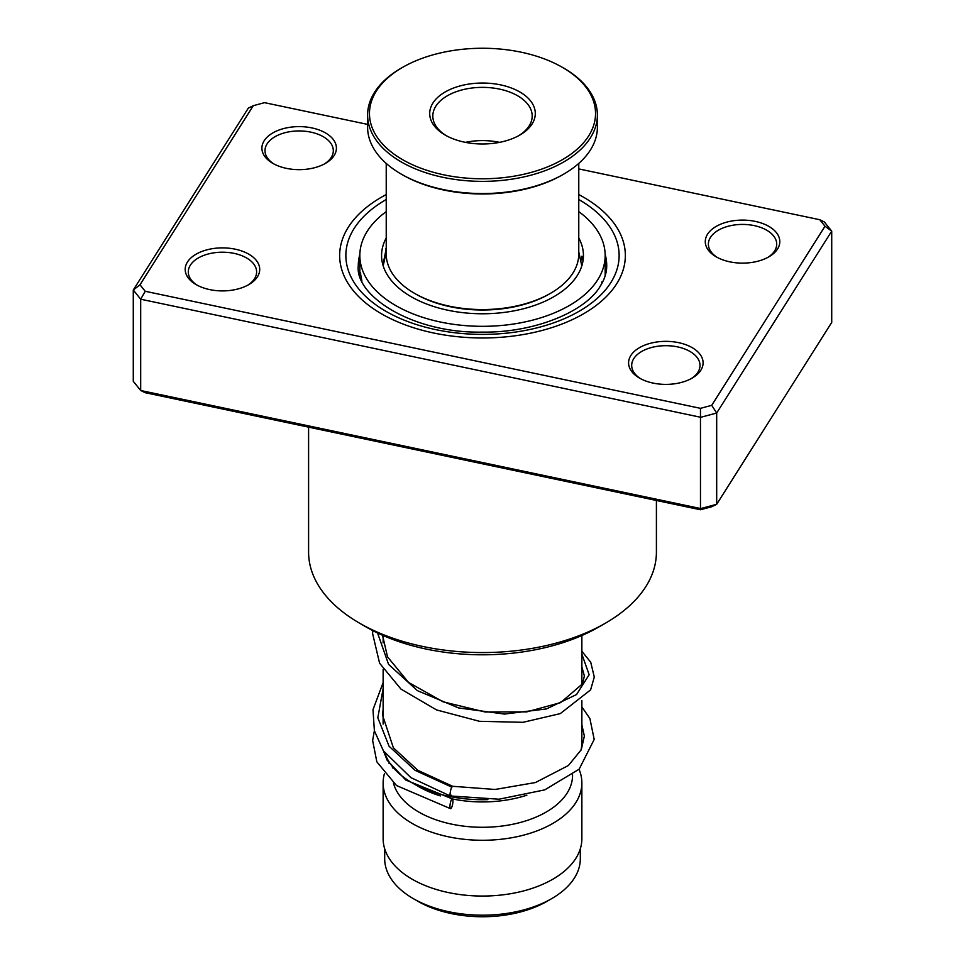 <?xml version="1.0" encoding="UTF-8"?>
<svg xmlns="http://www.w3.org/2000/svg" width="965" height="965" viewBox="0 0 965 965"><rect width="100%" height="100%" fill="white"/><g stroke="black" fill="none" stroke-linecap="round" stroke-linejoin="round"><path stroke-width="1.45" d="M580.315 848.79L580.315 858.717A97.815 56.477 180 0 1 551.666 898.644L547.058 901.31A91.301 52.713 180 0 1 417.942 901.31L413.334 898.644A97.815 56.477 180 0 1 384.685 858.717L384.685 848.79M551.666 898.644A97.815 56.477 180 0 1 413.334 898.644L417.942 901.31M581.871 700.65L581.871 742.326A99.371 57.369 180 0 1 580.833 750.589M487.844 799.623A99.371 57.369 180 0 1 412.236 782.904L412.236 782.904A99.371 57.369 180 0 1 384.854 752.99M526.878 795.184A90.059 51.989 180 0 1 452.44 798.948M440.45 795.92A90.059 51.989 180 0 1 418.822 786.704L412.236 782.904L418.822 786.704M572.559 774.919L572.559 775.293A90.059 51.989 180 0 1 516.963 823.326A90.059 51.989 180 0 1 418.822 812.06A90.059 51.989 180 0 1 393.443 783.025M579.036 769.286A99.371 57.369 180 0 1 581.871 782.904A99.371 57.369 180 0 1 520.533 835.907A99.371 57.369 180 0 1 412.236 823.471A99.371 57.369 180 0 1 383.129 782.904A99.371 57.369 180 0 1 384.384 773.785M581.871 782.904L581.871 838.682A99.371 57.369 180 0 1 520.533 891.684A99.371 57.369 180 0 1 412.236 879.248A99.371 57.369 180 0 1 383.129 838.682L383.129 782.904M389.052 763.375A99.371 57.369 180 0 1 389.546 762.615M334.155 155.51A37.261 21.52 180 0 1 325.507 163.35A37.261 21.52 180 0 1 272.805 163.35A37.261 21.52 180 0 1 264.157 140.757A37.261 21.52 180 0 1 311.936 127.923A37.261 21.52 180 0 1 334.155 155.51M324.361 163.978A34.161 19.722 0 0 0 331.236 157.44A34.161 19.722 0 0 0 333.311 150.673A34.161 19.722 0 0 0 305.109 131.252A34.161 19.722 0 0 0 267.064 143.906A34.161 19.722 0 0 0 265.001 150.673A34.161 19.722 0 0 0 273.951 163.978M777.549 248.994A37.261 21.52 180 0 1 768.888 256.823A37.261 21.52 180 0 1 716.187 256.823A37.261 21.52 180 0 1 707.538 234.23A37.261 21.52 180 0 1 755.318 221.407A37.261 21.52 180 0 1 777.549 248.994M767.742 257.462A34.161 19.722 0 0 0 774.63 250.912A34.161 19.722 0 0 0 776.704 244.145A34.161 19.722 0 0 0 748.49 224.724A34.161 19.722 0 0 0 710.457 237.39A34.161 19.722 0 0 0 708.382 244.145A34.161 19.722 0 0 0 717.333 257.462M700.843 370.246A37.261 21.52 180 0 1 692.195 378.087A37.261 21.52 180 0 1 639.493 378.087A37.261 21.52 180 0 1 630.845 355.494A37.261 21.52 180 0 1 678.624 342.659A37.261 21.52 180 0 1 700.843 370.246M691.049 378.714A34.161 19.722 0 0 0 697.936 372.176A34.161 19.722 0 0 0 699.999 365.409A34.161 19.722 0 0 0 671.797 345.989A34.161 19.722 0 0 0 633.764 358.642A34.161 19.722 0 0 0 631.689 365.409A34.161 19.722 0 0 0 640.639 378.714M257.462 276.774A37.261 21.52 180 0 1 248.813 284.603A37.261 21.52 180 0 1 196.112 284.603A37.261 21.52 180 0 1 187.451 262.01A37.261 21.52 180 0 1 235.243 249.187A37.261 21.52 180 0 1 257.462 276.774M247.667 285.242A34.161 19.722 0 0 0 254.543 278.692A34.161 19.722 0 0 0 256.618 271.925A34.161 19.722 0 0 0 228.416 252.504A34.161 19.722 0 0 0 190.37 265.158A34.161 19.722 0 0 0 188.296 271.925A34.161 19.722 0 0 0 197.258 285.242M308.595 427.145L308.595 552.161A173.905 100.396 0 0 0 359.535 623.161A173.905 100.396 0 0 0 605.465 623.161A173.905 100.396 0 0 0 645.85 586.599A173.905 100.396 0 0 0 656.405 552.161L656.405 500.473M616.683 283.794A142.844 82.471 180 0 1 457.615 336.713A142.844 82.471 180 0 1 339.656 255.508A142.844 82.471 180 0 1 348.317 227.209A142.844 82.471 180 0 1 386.229 194.568A142.844 82.471 180 0 0 348.317 227.209A142.844 82.471 180 0 0 339.656 255.508A142.844 82.471 180 0 0 457.615 336.713A142.844 82.471 180 0 0 616.683 283.794A142.844 82.471 180 0 0 625.344 255.508A142.844 82.471 180 0 1 616.683 283.794M139.997 284.784L133.279 290.019L133.279 381.296L140.685 390.499L700.747 508.567L716.681 504.297L711.724 506.746L700.469 509.761L145.233 392.707L140.685 390.499L140.685 299.21L133.279 290.019L248.319 108.128L253.276 105.692L139.997 284.784L145.233 291.285L700.469 408.34L711.724 405.324L825.003 226.22L819.768 219.718L578.771 168.911M711.724 405.324L716.681 413.02L716.681 504.297L831.721 322.406L831.721 231.13L716.681 413.02L700.747 417.29L140.685 299.21L145.233 291.285M700.469 509.761L700.469 408.34M819.768 219.718L824.315 221.938L831.721 231.13L825.003 226.22M367.605 124.389L264.531 102.664L253.276 105.692M578.771 194.568A142.844 82.471 180 0 1 625.344 255.508A142.844 82.471 180 0 0 578.771 194.568M605.465 623.161L598.879 626.961A164.581 95.028 180 0 1 366.121 626.961L359.535 623.161M451.041 795.112C449.111 799.768 450.221 788.972 451.861 787.138L452.706 786.306L417.869 770.335L393.382 747.815L382.538 715.149L383.129 708.973M451.451 807.862A4.97 1.23 100.4 0 0 452.875 802.506A4.97 1.23 100.4 0 0 452.356 798.924A4.97 1.23 100.4 0 0 451.451 799.744A4.97 1.23 100.4 0 0 450.028 805.1A4.97 1.23 100.4 0 0 450.534 808.682A4.97 1.23 100.4 0 0 451.451 807.862M581.871 706.935L589.88 718.515L594.199 739.407L579.157 769.177L544.73 789.877L498.989 799.213L450.233 795.956L410.897 777.633L383.431 750.891L374.384 730.77L372.997 709.661L383.129 682.605M581.461 258.741L581.798 256.256L583.017 260.743M602.462 282.371L599.639 287.148M361.935 281.165L360.319 272.661L360.138 274.446M383.612 261.66L386.229 248.632M386.229 238.005A100.927 58.274 0 0 0 381.573 255.508A100.927 58.274 0 0 0 421.017 301.707A100.927 58.274 0 0 0 527.107 307.775A100.927 58.274 0 0 0 583.427 255.508A100.927 58.274 0 0 0 578.771 238.005M386.229 211.612A122.664 70.819 0 0 0 359.836 255.508A122.664 70.819 0 0 0 407.773 311.659A122.664 70.819 0 0 0 536.721 319.029A122.664 70.819 0 0 0 605.164 255.508A122.664 70.819 0 0 0 578.771 211.612M386.229 163.423L386.229 253.976A96.271 55.584 0 0 0 386.422 257.486A96.271 55.584 0 0 0 414.431 293.288A96.271 55.584 0 0 0 550.569 293.288A96.271 55.584 0 0 0 578.771 253.976L578.771 163.423M595.308 109.407A113.038 65.258 0 0 0 562.426 67.369A113.038 65.258 0 0 0 402.574 67.369A113.038 65.258 0 0 0 369.692 117.621A113.038 65.258 0 0 0 489.617 178.646A113.038 65.258 0 0 0 595.308 109.407M562.426 67.369L563.753 68.129A114.895 66.332 180 0 1 597.166 110.854A114.895 66.332 180 0 1 597.395 115.028A114.895 66.332 180 0 1 486.119 181.336A114.895 66.332 180 0 1 367.834 119.214A114.895 66.332 180 0 1 367.605 115.028A114.895 66.332 180 0 1 401.247 68.129L402.574 67.369M367.605 115.028L367.605 127.199A114.895 66.332 0 0 0 367.834 131.385A114.895 66.332 0 0 0 401.247 174.11A114.895 66.332 0 0 0 563.753 174.11A114.895 66.332 0 0 0 597.395 127.199L597.395 115.028M535.189 111.59A52.798 30.482 180 0 1 519.833 135.064A52.798 30.482 180 0 1 445.167 135.064A52.798 30.482 180 0 1 429.811 115.426A52.798 30.482 180 0 1 479.171 83.099A52.798 30.482 180 0 1 535.189 111.59M518.7 135.691A49.685 28.685 0 0 0 532.185 116.041A49.685 28.685 0 0 0 532.089 114.244A49.685 28.685 0 0 0 480.932 87.381A49.685 28.685 0 0 0 432.815 116.041A49.685 28.685 0 0 0 432.911 117.851A49.685 28.685 0 0 0 446.3 135.691M550.569 293.288L549.254 294.048A94.401 54.498 180 0 1 415.746 294.048L414.431 293.288M563.753 174.11L562.426 174.87A113.038 65.258 180 0 1 402.574 174.87L401.247 174.11M499.568 142.35A49.685 28.685 0 0 0 465.432 142.35M359.861 254.278A124.22 71.712 0 0 0 358.28 265.64C354.637 295.917 412.984 333.468 481.861 332.105C534.755 332.985 585.634 311.466 600.351 286.062C604.657 279.138 606.78 272.323 606.72 265.64A124.22 71.712 0 0 0 605.139 254.278M578.771 199.526A136.632 78.889 180 0 1 610.845 282.564A136.632 78.889 180 0 1 435.625 329.608A136.632 78.889 180 0 1 354.155 228.44A136.632 78.889 180 0 1 386.229 199.526M451.861 787.138L415.107 770.347L389.076 746.235L377.822 717.767L383.129 688.612M581.871 654.174L589.145 674.704L576.551 694.547L546.455 708.925L504.514 714.064L458.604 707.936L417.375 690.638L388.557 664.366L377.568 632.98M581.811 265.882L578.771 251.913M581.871 635.525L581.871 685.114M392.441 766.584L392.441 767.947M383.129 635.525L383.129 642.931M383.129 669.3L383.129 724.076M386.229 251.913L383.189 265.882M581.871 666.791L584.368 675.995L582.546 683.799L560.629 702.617L526.721 711.88L485.081 711.989L443.188 701.857L408.545 682.436L387.532 656.863L382.514 635.247M452.669 786.294L495.081 789.466L535.43 782.543L568.385 765.522L581.28 749.696L584.356 736.054L581.871 724.872M383.503 751.011L387.158 760.239L405.795 780.046L452.356 798.924M383.129 713.75L382.562 714.51M374.36 730.71L372.647 740.565L376.832 761.819L396.531 785.558L450.534 808.682M581.871 651.254L590.737 662.279L594.283 677.056L590.604 689.879L560.267 713.618L522.994 722.315L479.46 721.301L436.53 709.926L400.982 689.094L379.583 663.196L372.611 633.607L372.78 630.603M605.164 255.508L605.164 275.773M359.836 255.508L359.836 275.266M386.229 249.802A12.424 12.424 0 0 0 385.771 248.68M360.681 273.276A12.424 12.424 0 0 0 359.764 275.52M602.088 283.083A12.424 12.424 0 0 0 601.653 282.057M605.164 266.159A12.424 12.424 0 0 0 605.164 258.499M582.365 256.533A12.424 12.424 0 0 0 581.123 260.128"/></g></svg>
